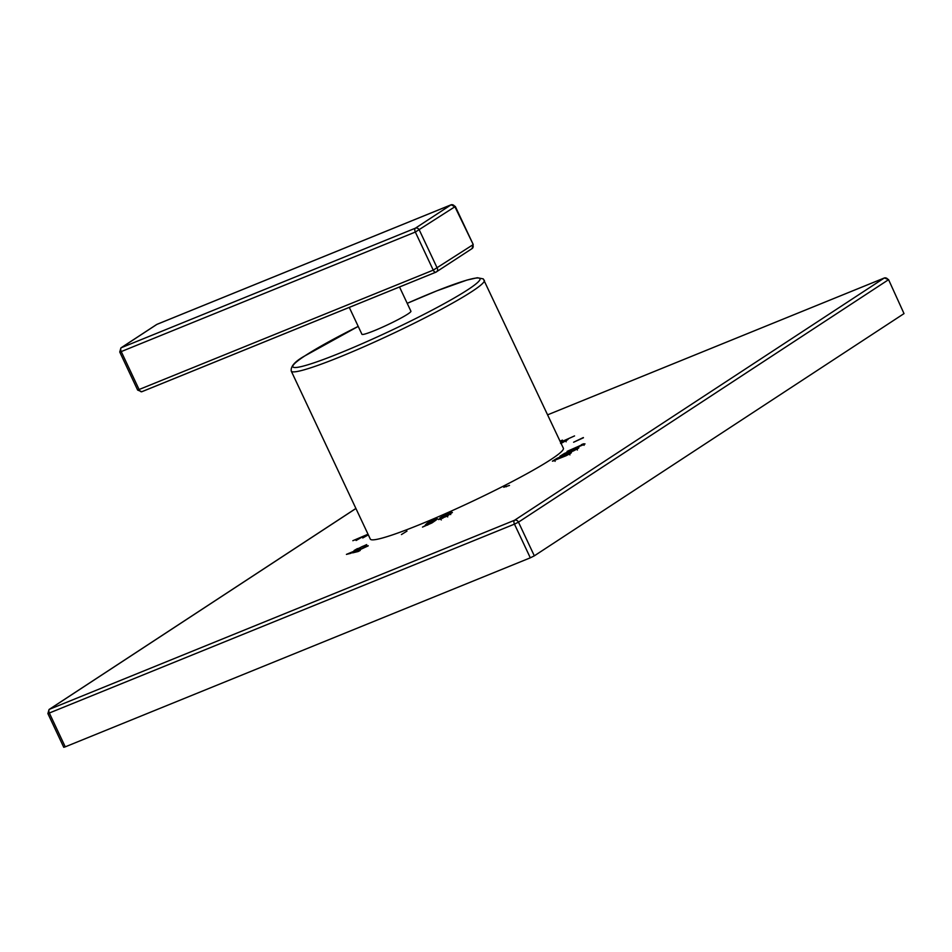 <?xml version="1.0" encoding="UTF-8"?>
<svg xmlns="http://www.w3.org/2000/svg" width="952" height="952" viewBox="0 0 952 952"><rect width="100%" height="100%" fill="white"/><g stroke="black" fill="none" stroke-linecap="round" stroke-linejoin="round"><path stroke-width="1.43" d="M581.339 445.084L567.083 451.379L584.254 444.405L585.016 443.906L583.505 443.822L581.47 444.643L581.755 445.417M583.957 444.524L583.505 443.822M577.019 448.178L564.596 453.378L559.895 456.27L573.616 450.832L578.09 448.44L578.828 447.702L577.019 448.178L577.364 448.892M578.09 448.44L578.887 447.809M560.883 456.056L559.895 456.27M569.558 453.069L557.122 458.269L552.422 461.161L566.142 455.722L570.629 453.33L571.367 452.593L569.558 453.069L569.891 453.783M570.629 453.33L571.414 452.712M553.409 460.958L552.422 461.161M509.498 485.437L503.739 487.234L509.498 485.437M450.665 513.58L452.39 512.473L451.736 512.283L442.656 516.27L439.883 517.947L442.216 517.483L438.432 519.566L447.012 516.198L450.665 513.58M430.233 522.767L427.603 523.79L429.304 522.303L436.849 518.792L427.388 523.041L425.33 524.957L432.981 521.66L422.498 527.087L431.946 522.945L436.29 519.935L430.328 522.945M437.73 518.84L437.027 519.161M401.447 534.548L406.98 531.109L401.447 534.548M368.103 545.651L352.668 552.862L358.166 551.517L360.249 550.434L356.096 551.458L368.21 545.877M357.464 548.566L354.108 550.518L357.095 549.923L346.421 554.385L350.645 553.362L360.546 548.459L356.345 549.59L362.426 546.448L364.878 545.52L363.176 546.853L364.461 546.484L366.663 544.603L357.595 548.828M368.031 534.215L352.847 540.7L360.618 537.547L356.107 540.498L362.641 536.726L367.936 534.572L362.724 537.987L368.317 534.834M560.157 441.395L562.442 440.11L560.038 441.133M561.097 443.394L567.999 439.491L562.965 441.169L574.556 435.921L560.526 442.18M560.561 442.454L565.548 440.597L560.573 443.394M564.381 440.812L565.75 441.014M583.338 437.563L573.616 442.228L583.433 437.777M291.264 371.101L370.316 539.082A106.683 9.294 -25.2 0 0 444.286 514.163A106.683 9.294 -25.2 0 0 551.053 459.435A106.683 9.294 -25.2 0 0 563.37 448.237L483.271 278.876L477.333 277.746L466.885 280.09L436.968 290.788L407.206 303.343A103.435 9.02 -25.2 0 1 468.063 289.563A103.435 9.02 -25.2 0 1 340.507 352.835A103.435 9.02 -25.2 0 1 304.783 355.929A103.435 9.02 -25.2 0 1 358.214 326.405L304.378 356.143C294.858 361.522 290.491 366.508 291.264 371.101A106.683 9.294 -25.2 0 0 365.247 346.183A106.683 9.294 -25.2 0 0 472.002 291.455A106.683 9.294 -25.2 0 0 484.33 280.257M355.917 508.499L49.456 709.288A3.249 2.749 -123.2 0 0 49.052 709.502L355.905 508.451M530.312 557.824L534.322 555.837L518.471 522.148L888.18 279.924A3.249 2.749 56.8 0 0 884.229 278.032L514.532 520.268A3.249 2.749 56.8 0 1 518.471 522.148L514.461 524.135A3.249 1.702 67.9 0 1 514.532 520.268L49.456 709.288A3.249 1.702 67.9 0 0 49.397 713.167L65.248 746.844L63.748 747.284L47.898 713.595L514.461 524.135L530.312 557.824L65.248 746.844M534.322 555.837L904.019 313.601L888.549 279.579L884.384 277.96A3.249 1.702 -112.1 0 1 884.765 277.889M884.229 278.032A3.249 1.702 -112.1 0 1 884.384 277.96L547.65 414.822L884.229 278.032M581.47 444.643L581.827 445.393M576.436 448.785L562.358 454.83L571.283 450.724L576.484 449.38M562.549 455.484L562.358 454.83M568.975 453.676L554.897 459.721L563.81 455.615L568.975 453.676L569.022 454.282M555.087 460.375L554.897 459.721M506.036 486.079L506.357 486.758M447.535 515.139L447.833 515.77M442.847 517.352L442.275 516.9L444.06 515.805L450.022 513.283L442.275 516.9M444.655 516.508L440.835 518.519L444.655 516.508M349.277 307.401L361.927 334.283A27.072 2.356 -25.2 0 0 374.398 330.63A27.072 2.356 -25.2 0 0 399.233 319.003A27.072 2.356 -25.2 0 0 410.919 311.221L399.519 286.98M471.645 248.805A3.249 2.749 -123.2 0 0 472.835 244.831L433.243 270.13L137.659 390.094L141.824 391.724A3.249 1.702 -112.1 0 1 139.159 389.654L121.237 351.585L415.334 232.05L454.913 206.751L451.129 204.787A3.249 1.702 -112.1 0 1 451.51 204.716M435.742 272.236L141.979 391.641A3.249 1.702 -112.1 0 1 141.824 391.724L435.909 272.189A3.249 1.702 -112.1 0 0 436.064 272.105A3.249 2.749 -123.2 0 0 437.254 268.143L419.332 230.063A3.249 2.749 56.8 0 0 415.393 228.182A3.249 1.702 67.9 0 0 415.334 232.05L433.243 270.13A3.249 1.702 -112.1 0 0 435.909 272.189L472.049 248.591L473.203 244.485L454.913 206.751A3.249 2.749 56.8 0 0 450.974 204.87A3.249 1.702 -112.1 0 1 451.129 204.787L157.032 324.311A3.249 1.702 -112.1 0 1 157.211 324.263M137.659 390.094L119.75 352.014L121.237 351.585A3.249 1.702 67.9 0 1 121.309 347.706L415.393 228.182L450.974 204.87L156.878 324.394L121.309 347.706A3.249 2.749 -123.2 0 0 120.904 347.92L156.485 324.608A3.249 2.749 -123.2 0 0 156.128 324.894M888.549 279.579L904.019 313.601M439.729 518.745L440.014 519.364M566.38 439.776L566.702 440.467M47.898 713.595L49.052 709.502M583.469 444.037L584.076 445.298M576.793 448.761L577.388 450.022M561.966 455.187L562.561 456.46M569.32 453.652L569.927 454.925M554.492 460.078L555.099 461.351M442.133 517.103L442.728 518.364M450.118 513.318L450.724 514.592M447.119 515.663L447.714 516.936M440.728 518.673L441.323 519.935M427.091 523.838L427.686 525.099M365.27 545.508L365.865 546.769M356.107 549.851L356.702 551.125M565.548 440.55L566.142 441.823M119.75 352.014L120.904 347.92M455.294 206.417L473.203 244.485"/></g></svg>
